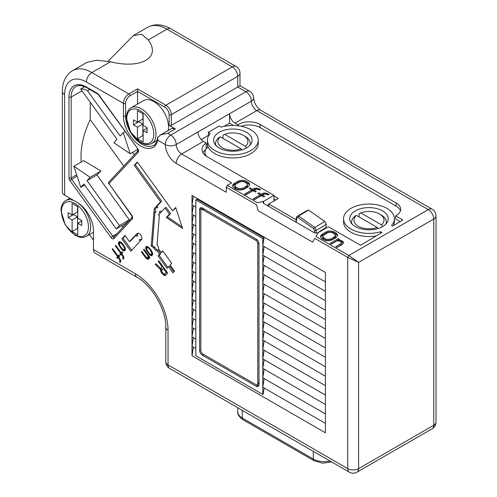 <?xml version="1.0" encoding="UTF-8"?>
<svg xmlns="http://www.w3.org/2000/svg" width="497" height="497" viewBox="0 0 497 497"><rect width="100%" height="100%" fill="white"/><g stroke="black" fill="none" stroke-linecap="round" stroke-linejoin="round"><path stroke-width="0.75" d="M248.115 182.275L244.617 180.554L241.095 180.281L238.051 181.175L234.23 183.381L232.683 185.139L232.664 186.3L234.143 188.04L236.137 189.195L239.15 190.047L241.169 190.034L244.207 189.146L248.034 186.934L249.581 185.182L249.6 184.014L248.115 182.275L248.115 183.536L246.121 182.38L246.121 181.125M269.082 194.377L265.069 192.948L262.795 193.401L261.267 194.284L258.769 192.842L257.75 193.426L260.242 194.867L253.11 198.993L254.358 199.707L261.49 195.588L263.739 196.887L264.758 196.296L262.509 195.004L264.802 193.967L268.312 194.818L269.082 194.377M260.596 189.481L256.589 188.052L254.309 188.5L252.78 189.382L250.283 187.941L249.264 188.531L251.762 189.972L244.623 194.091L245.872 194.812L253.01 190.693L255.253 191.991L256.272 191.401L254.029 190.102L256.315 189.071L259.832 189.922L260.596 189.481M137.57 104.047L137.57 91.417L129.947 95.822A6.163 3.554 120 0 0 125.592 103.364L125.592 115.938A23.098 13.338 -120 0 0 135.675 139.185A23.098 13.338 -120 0 0 153.474 145.373C155.083 145.236 156.493 142.596 157.704 137.452L160.91 134.724L167.719 133.345L170.775 135.109A7.697 4.448 60 0 1 176.224 144.54A7.697 4.448 -120 0 0 181.666 153.971L231.683 182.846L227.322 185.362L257.576 202.826L263.634 201.297L262.975 202.366L263.671 203.49L314.775 233L318.08 232.726L328.424 226.756L360.518 245.282L381.913 232.49L380.634 231.751L380.634 233.255M318.08 232.726L315.893 236.491L348.813 255.501L358.617 262.416L347.726 257.39L314.8 238.38L312.638 242.157L258.192 210.722L256.489 204.714L226.234 187.245L226.234 192.277L176.224 163.401A15.401 8.89 60 0 1 165.333 144.54A7.697 4.448 180 0 0 176.224 144.54L197.999 131.966A7.697 4.448 -120 0 0 203.447 141.397L206.168 142.968A17.712 10.226 0 0 0 202.024 149.541A17.712 10.226 0 0 0 207.212 156.772L273.977 195.321L263.634 201.297L263.634 203.472M195.824 348.546L195.824 199.862L262.789 238.529L262.789 394.444L195.824 355.777L195.824 348.546L192.01 346.347L192.01 355.777L193.37 347.136M256.259 239.156L202.354 208.038A3.852 2.224 -120 0 0 200.434 207.845A3.852 2.224 -120 0 0 199.632 209.61L199.632 350.435A3.852 2.224 -120 0 0 202.354 355.15L256.259 386.268A3.852 2.224 -120 0 0 258.185 386.461A3.852 2.224 -120 0 0 258.98 384.697L258.98 243.872A3.852 2.224 -120 0 0 256.259 239.156M264.149 387.995L263.174 394.22L262.789 394.444M192.01 355.777L325.405 432.788L325.405 272.474L192.01 195.464L192.01 346.347L193.37 337.705M264.149 378.565L262.789 387.213L325.405 423.363M264.149 369.134L262.789 377.782L325.405 413.933M193.37 328.275L192.01 336.916L195.824 339.116M193.37 318.844L192.01 327.486L195.824 329.685M264.149 359.704L262.789 368.352L325.405 404.502M264.149 350.279L262.789 358.921L325.405 395.072M193.37 309.414L192.01 318.055L195.824 320.261M193.37 299.983L192.01 308.625L195.824 310.83M264.149 340.849L262.789 349.49L325.405 385.641M264.149 331.418L262.789 340.06L325.405 376.21M193.37 290.552L192.01 299.194L195.824 301.399M193.37 281.122L192.01 289.763L195.824 291.969M264.149 321.988L262.789 330.629L325.405 366.78M264.149 312.557L262.789 321.199L325.405 357.349M193.37 271.691L192.01 280.339L195.824 282.538M193.37 262.261L192.01 270.908L195.824 273.108M264.149 303.127L262.789 311.768L325.405 347.919M264.149 293.696L262.789 302.338L325.405 338.488M193.37 252.83L192.01 261.478L195.824 263.677M193.37 243.4L192.01 252.047L195.824 254.247M264.149 284.265L262.789 292.907L325.405 329.057M264.149 274.835L262.789 283.476L325.405 319.627M193.37 233.969L192.01 242.617L195.824 244.816M193.37 224.538L192.01 233.186L195.824 235.385M264.149 265.404L262.789 274.046L325.405 310.196M264.149 255.974L262.789 264.621L325.405 300.766M193.37 215.108L192.01 223.756L195.824 225.955M193.37 205.677L192.01 214.325L195.824 216.524M264.149 246.543L262.789 255.191L325.405 291.335M195.824 199.862L197.073 199.142L264.044 237.808L262.789 245.76L325.405 281.905M193.37 196.253L192.01 204.894L195.824 207.094M264.044 237.808L262.789 238.529M64.61 195.153L77.134 202.378A23.098 13.338 60 0 1 93.467 230.67L93.467 249.531L135.389 273.735A46.196 26.67 60 0 1 168.054 330.319L168.054 364.891L347.726 468.628L347.726 257.39L348.813 255.501L428.302 209.61L256.8 110.595A7.697 4.448 60 0 1 251.358 101.164A7.697 4.448 -120 0 0 245.916 91.734L237.746 87.018L237.746 76.327L171.322 114.677L171.322 125.368L240.001 85.714L249.761 91.349A7.697 4.448 120 0 0 245.916 91.734L170.775 135.109A7.697 4.448 120 0 0 165.333 144.54L157.835 140.21A24.639 14.227 60 0 1 138.918 144.882A24.639 14.227 60 0 1 123.411 115.938L123.411 103.364L86.391 81.986A30.802 17.78 -120 0 0 64.61 94.56L64.61 195.153A7.697 4.448 180 0 1 62.355 192.01L62.355 91.417A7.697 4.448 180 0 0 64.61 94.56M117.547 256.539L112.235 249.177L112.689 248.686L118.006 256.054L118.913 255.079L119.671 256.129L118.764 257.104L120.765 260.552L120.15 262.615L119.584 261.826L119.932 260.515L119.255 258.906L118.305 257.595L117.491 258.471L116.727 257.421L118.522 255.756M119.802 241.53L122.995 244.17L124.902 247.257L125.499 249.426L124.592 250.855L123.666 250.917L122.355 249.991L118.938 245.257L118.342 243.095L119.249 241.66L119.802 241.53M162.184 266.821L158.201 261.298L158.742 260.708L167.663 273.07L165.476 275.413L163.898 275.239L162.208 273.791L160.972 271.853L160.469 269.591L155.281 264.416L155.921 263.733L160.637 268.479L162.867 266.423M120.647 253.221L115.329 245.86L115.789 245.369L121.1 252.731L122.013 251.755L122.771 252.811L121.858 253.787L123.865 257.235L123.25 259.291L122.678 258.502L123.026 257.197L122.355 255.588L121.405 254.271L120.585 255.154L119.827 254.097L121.622 252.433M147.056 246.301L150.249 248.941L152.157 252.029L152.747 254.191L151.846 255.626L150.92 255.688L149.609 254.762L146.193 250.028L145.596 247.86L146.503 246.431L147.056 246.301M160.543 201.807L134.221 165.327L137.346 161.979L172.589 210.821L175.708 207.473L182.61 228.552L166.34 217.512L169.465 214.17L165.004 207.988L160.32 213.008L159.425 211.772A3.852 2.224 60 0 1 158.767 214.592A3.852 2.224 60 0 1 158.276 214.754L159.363 215.493L157.027 244.978A3.852 2.224 60 0 1 158.667 249.096L161.202 252.6L162.761 250.923L171.682 263.286L170.117 264.963L174.577 271.138L173.018 272.816L168.558 266.634L166.998 268.305L158.077 255.943L159.636 254.271L157.108 250.768A3.852 2.224 60 0 1 153.766 247.848L151.218 246.121L153.94 211.809L155.027 212.548A3.852 2.224 60 0 1 154.915 207.92A3.852 2.224 60 0 1 156.754 208.063L155.859 206.827L160.543 201.807L161.631 201.179L135.314 164.7L137.563 162.283M129.487 241.648L135.731 234.957L136.625 236.193A3.852 2.224 60 0 1 137.284 233.373A3.852 2.224 60 0 1 141.136 235.597A3.852 2.224 60 0 1 141.136 240.039A3.852 2.224 60 0 1 139.297 239.902L140.191 241.138L130.823 251.178L121.902 238.815L125.027 235.466L129.487 241.648L130.574 241.02L135.948 235.261M147.864 255.7L143.496 249.649L143.95 249.165L150.026 257.576L149.572 258.067L148.622 256.75L148.752 258.943L147.92 259.366L146.708 258.8L145.006 256.893L141.403 251.898L141.856 251.407L146.503 257.62L147.988 257.893L147.864 255.7L148.429 255.371M206.541 156.362A15.401 8.89 180 0 1 204.926 152.399A15.401 8.89 180 0 1 208.224 146.901A25.409 14.668 0 0 0 236 157.841A25.409 14.668 0 0 0 258.254 143.285L258.254 140.142A25.409 14.668 0 0 0 221.171 127.114L219.233 125.996L208.349 132.283L208.349 135.426L201.204 139.545M296.15 219.755L268.778 203.95L278.308 198.452L273.977 195.948M393.568 225.526A25.409 14.668 0 0 0 394.369 221.867L394.369 218.723A25.409 14.668 0 0 0 368.96 204.056A25.409 14.668 0 0 0 343.551 218.723A25.409 14.668 0 0 0 380.634 231.751M343.551 218.723L343.551 221.867A25.409 14.668 0 0 0 376.148 235.938M400.104 221.619L395.624 219.034L395.624 215.891A15.401 8.89 0 0 0 400.694 209.293A15.401 8.89 0 0 0 396.184 203.006L260.068 124.424A15.401 8.89 0 0 0 238.293 124.424L237.746 124.741L235.025 123.169A7.697 4.448 60 0 1 229.577 113.738L251.358 101.164A7.697 4.448 180 0 0 253.613 98.021A7.697 7.697 0 0 0 249.761 91.349M400.452 210.865A15.401 8.89 0 0 0 396.184 206.149L260.068 127.567A15.401 8.89 0 0 0 241.132 126.275M233.584 125.474L229.577 123.169L223.998 126.387M229.577 123.169L229.577 113.738L197.999 131.966M394.369 218.723A25.409 14.668 0 0 1 391.524 225.464L392.611 226.098L402.775 220.016L395.624 215.891M208.349 135.426L208.678 135.619M208.349 132.283L210.281 133.401A25.409 14.668 0 0 0 207.435 140.142L207.435 143.285A25.409 14.668 0 0 0 207.628 145.068L206.168 144.229M275.587 200.024L273.977 199.092M207.056 147.882L206.168 147.373M205.721 149.578A17.712 10.226 0 0 0 202.882 152.685M268.778 204.609L267.193 205.528M93.467 240.163A7.697 4.448 -120 0 1 92.604 239.094L89.373 234.615M108.11 61.249L133.258 35.666L141.62 34.231L148.274 39.971C161.544 57.577 141.024 69.425 110.527 61.765L96.71 60.274L87.081 62.324M90.237 102.227L90.237 119.622C83.223 134.134 80.197 148.28 81.166 162.053M123.747 166.066L90.237 119.622M121.951 225.657L123.02 227.135M342.706 241.3L340.451 240.293L338.184 240.163L339.463 239.43L338.215 238.709L330.058 243.418L331.306 244.139L337.165 240.753L340.687 241.312L341.663 243.052L335.798 246.729L337.047 247.45L341.886 244.654L343.427 243.188L342.706 241.3L342.706 242.561L341.706 241.983L341.706 240.722M336.047 233.043L334.052 231.888L331.039 231.037L329.02 231.049L325.982 231.937L322.155 234.149L320.615 235.901L320.59 237.069L322.075 238.808L325.572 240.529L329.095 240.803L332.139 239.908L335.96 237.703L337.506 235.945L337.525 234.783L336.047 233.043L336.047 234.298L334.052 233.149L334.052 231.888M355.349 210.865A19.246 11.114 180 0 1 376.328 208.454A19.246 11.114 180 0 1 388.207 218.723A19.246 11.114 180 0 1 368.96 229.838A19.246 11.114 180 0 1 349.708 218.723A19.246 11.114 180 0 1 355.349 210.865M171.322 125.368A1.541 0.888 180 0 1 169.148 125.368L175.342 128.947L171.937 128.363A7.697 4.448 -120 0 0 171.49 128.561L160.022 135.184M168.11 130.518A20.644 11.916 -120 0 0 153.902 101.599A20.644 11.916 -120 0 0 143.577 100.574L131.059 107.806A20.644 11.916 60 0 1 141.378 108.824A20.644 11.916 60 0 1 154.865 127.015A20.644 11.916 60 0 1 151.697 143.558L157.102 140.44M135.389 273.735A7.697 4.448 120 0 0 136.986 277.258L95.064 253.054A7.697 4.448 -60 0 1 93.467 249.531M115.329 245.86L115.9 245.53M121.1 252.731L122.231 252.06M123.877 258.024L123.871 257.632M122.678 258.502L123.772 257.875M123.039 257.657L123.846 257.185M123.026 257.197L123.697 256.812M122.834 256.477L123.418 256.135M122.355 255.588L122.921 255.259M121.405 254.271L121.976 253.942M121.467 254.24L120.914 253.47L121.734 252.594M119.827 254.097L120.914 253.47M166.172 272.344L163.32 268.399L161.506 270.809L163.414 273.897L164.439 274.195L166.855 271.946M163.32 268.399L164.004 268.001M164.439 274.195L166.936 272.058M158.201 261.298L158.885 260.9M164.836 275.636L165.774 275.096M165.874 274.99L164.426 274.195M163.898 275.239L164.992 274.611M162.867 274.481L163.643 274.033M162.208 273.791L162.917 273.381M161.45 272.735L162.14 272.337M160.972 271.853L161.68 271.443M161.674 270.163L161.556 268.964L160.91 268.318M160.481 270.505L161.575 269.877M160.469 269.591L161.556 268.964M155.281 264.416L156.12 263.938M160.637 268.479L162.948 266.535M148.193 247.879L147.634 247.549L146.714 248.065L147.124 250.426L149.404 253.582L150.715 254.507L151.268 254.377L151.809 253.333L151.61 252.613L149.796 249.426L148.193 247.879L148.901 247.469M147.634 247.549L148.46 247.071M148.373 247.003L147.081 247.674M151.268 254.377L152.66 253.427M151.635 253.986L152.654 253.402M151.809 253.333L152.511 252.93M151.61 252.613L152.244 252.246M151.225 251.631L151.771 251.314M150.554 250.482L151.107 250.159M149.796 249.426L150.367 249.096M148.945 248.475L149.522 248.14M151.293 255.756L152.237 255.209M152.324 255.116L151.069 254.427M150.92 255.688L152.007 255.054M150.361 255.352L151.448 254.725M149.609 254.762L150.386 254.315M148.945 254.073L149.566 253.712M148.094 253.116L148.684 252.774M147.336 252.066L147.907 251.737M146.193 250.028L146.826 249.662M145.801 249.04L146.572 248.599M146.777 247.997L147.112 246.313M145.609 248.32L146.696 247.692M145.596 247.86L146.69 247.233M145.776 247.208L146.863 246.58M134.221 165.327L135.314 164.7M172.589 210.821L175.839 207.87M182.039 226.794L167.433 216.885L170.552 213.536L166.091 207.361L165.004 207.988M166.34 217.512L167.433 216.885M169.465 214.17L170.552 213.536M161.19 212.076L160.519 211.144L159.425 211.772M158.276 214.754L159.152 214.25M161.202 252.6L162.979 251.227M173.888 271.884L169.645 266.007L168.558 266.634M167.868 267.374L159.164 255.315L160.724 253.644L158.195 250.14A3.852 2.224 60 0 1 154.853 247.22L152.312 245.493L154.927 212.48M158.077 255.943L159.164 255.315M159.636 254.271L160.724 253.644M157.108 250.768L158.195 250.14M153.766 247.848L154.853 247.22M151.218 246.121L152.312 245.493M155.027 212.548L156.114 211.921A3.852 2.224 60 0 1 155.542 207.746M156.754 208.063L157.841 207.435L156.946 206.199L161.631 201.179M155.859 206.827L156.946 206.199M136.625 236.193L137.712 235.566A3.852 2.224 60 0 1 137.905 233.192M139.297 239.902L140.39 239.268A3.852 2.224 60 0 0 141.602 239.591M131.693 250.246L122.989 238.187L125.244 235.771M121.902 238.815L122.989 238.187M143.496 249.649L144.068 249.32M148.622 256.75L149.193 256.421M147.92 259.366L148.771 258.875M148.82 258.67L147.615 257.98M147.267 259.13L148.361 258.502M146.708 258.8L147.795 258.173M146.05 258.111L146.696 257.738M145.006 256.893L145.59 256.558M141.403 251.898L141.974 251.569M147.988 257.893L148.802 257.421M148.162 257.241L148.671 256.949M148.056 256.421L148.858 255.961M120.939 243.108L120.38 242.778L119.46 243.3L119.87 245.655L122.15 248.811L123.461 249.736L124.014 249.612L124.554 248.568L124.356 247.848L123.299 245.711L120.939 243.108L121.647 242.704M120.38 242.778L121.206 242.3M121.119 242.232L119.827 242.909M124.014 249.612L125.406 248.662M124.38 249.221L125.399 248.63M124.554 248.568L125.256 248.158M124.356 247.848L124.989 247.481M123.97 246.86L124.517 246.543M123.299 245.711L123.852 245.394M122.542 244.661L123.113 244.331M121.69 243.704L122.268 243.375M124.039 250.985L124.983 250.438M125.07 250.345L123.815 249.656M123.666 250.917L124.753 250.289M123.107 250.587L124.194 249.96M122.355 249.991L123.132 249.544M121.69 249.301L122.312 248.941M120.846 248.345L121.43 248.009M120.081 247.295L120.653 246.966M118.938 245.257L119.572 244.891M118.547 244.275L119.317 243.828M119.522 243.232L119.858 241.542M118.354 243.555L119.442 242.921M118.342 243.095L119.435 242.468M118.522 242.443L119.609 241.809M112.235 249.177L112.807 248.848M118.006 256.054L119.131 255.377M120.783 261.341L120.771 260.95M119.584 261.826L120.672 261.192M119.939 260.975L120.746 260.509M119.932 260.515L120.603 260.13M119.734 259.794L120.317 259.459M119.255 258.906L119.827 258.577M118.305 257.595L118.876 257.266M118.373 257.558L117.82 256.794L118.64 255.912M116.727 257.421L117.82 256.794M237.746 125.747L237.746 124.741M206.168 148.901L206.168 142.968M273.977 200.95L273.977 195.321M244.592 182.008L246.587 183.163L247.568 184.611L246.537 186.071L242.71 188.282L238.92 188.742L234.932 186.431L234.69 185.71L235.727 184.244L239.548 182.039L242.082 181.442L244.592 182.008M247.307 185.338L247.307 186.599L247.568 184.611M247.307 186.599L246.537 187.332L246.537 186.071M246.537 187.332L242.71 189.537L242.71 188.282M242.71 189.537L241.443 189.978L241.443 188.723M240.181 190.04L240.181 188.879M241.443 189.978L240.983 190.034M239.38 190.047L238.92 189.997L238.92 188.742M238.92 189.997L237.672 189.568L237.672 188.307M237.672 189.568L235.671 188.413L235.671 187.158M235.671 188.413L234.932 187.692L234.932 186.431M234.932 187.692L234.69 185.71M246.121 182.38L244.617 181.809L244.617 180.554M244.617 181.809L243.114 181.529L243.114 180.268M241.275 181.535L241.095 180.281M241.095 181.542L239.573 181.84L239.573 180.585M239.573 181.84L238.051 182.43L238.051 181.175M238.051 182.43L234.23 184.635L234.23 183.381M234.23 184.635L233.205 185.518L233.205 184.263M232.683 186.338L232.683 185.139M233.205 185.518L232.702 186.369M249.562 185.207L249.109 183.144M249.109 184.399L248.115 183.536M268.082 194.725L268.082 193.805M266.578 194.11L266.578 193.227M265.069 193.967L265.069 192.948M263.808 194.259L263.808 193.103M263.441 194.464L262.795 194.656L262.795 193.401M262.795 194.656L261.267 195.538L261.267 194.284M258.769 194.016L258.769 192.842M261.267 195.538L260.242 194.948M254.197 199.62L260.242 196.129L260.242 194.867M262.509 196.178L262.509 195.004M332.524 232.77L334.518 233.925L335.5 235.373L334.462 236.839L330.642 239.045L326.852 239.504L322.857 237.199L322.882 235.746L327.48 232.801L330.008 232.205L332.524 232.77M335.233 236.106L335.233 237.361L335.5 236.634L335.5 235.373M335.233 237.361L334.462 238.094L334.462 236.839M334.462 238.094L330.642 240.299L330.642 239.045M330.642 240.299L329.374 240.747L329.374 239.492M328.107 240.809L328.107 239.641M329.374 240.747L328.915 240.803M327.306 240.809L326.852 240.759L326.852 239.504M326.852 240.759L325.597 240.331L325.597 239.076M325.597 240.331L323.603 239.181L323.603 237.92M323.603 239.181L322.857 238.454L322.857 237.199M322.857 238.454L322.621 236.473M334.052 233.149L332.549 232.571L332.549 231.316M332.549 232.571L331.039 232.292L331.039 231.037M329.207 232.304L329.02 231.049M329.02 232.304L327.504 232.602L327.504 231.347M327.504 232.602L325.982 233.199L325.982 231.937M325.982 233.199L322.155 235.404L322.155 234.149M322.155 235.404L321.13 236.286L321.13 235.025M320.615 237.106L320.615 235.901M321.13 236.286L320.627 237.131M337.494 235.969L337.041 233.913M337.041 235.168L336.047 234.298M259.596 189.829L259.596 188.903M258.092 189.214L258.092 188.332M256.589 189.071L256.589 188.052M255.321 189.363L255.321 188.201M254.955 189.568L254.309 189.755L254.309 188.5M254.309 189.755L252.78 190.643L252.78 189.382M250.283 189.121L250.283 187.941M252.78 190.643L251.762 190.053M245.711 194.718L251.762 191.227L251.762 189.972M254.029 191.283L254.029 190.102M340.451 241.231L340.451 240.293M341.706 241.983L341.197 241.809M339.196 240.859L339.196 240.157M338.184 240.747L338.184 240.163M338.37 240.057L338.215 238.709M338.215 239.964L331.145 244.046M341.663 243.052L341.675 242.474M341.663 244.313L340.638 245.189L340.638 243.934M340.638 245.189L336.885 247.357M343.272 243.362L343.197 241.877M343.197 243.139L342.706 242.561M73.867 166.265L83.664 160.612L100.99 171.036A45.426 6.442 144.2 0 0 96.927 174.925L129.338 219.842A45.426 6.442 144.2 0 0 126.219 223.19L116.304 228.912L119.423 225.57L87.012 180.653L90.137 177.305L73.867 166.265L80.769 187.344L83.894 184.002L116.304 228.912M100.99 171.036L90.137 177.305M96.927 174.925L87.012 180.653M129.338 219.842L119.423 225.57M84.676 185.089L80.769 187.344M87.553 90.833A19.246 11.114 -120 0 0 80.669 88.969L117.037 139.371L113.912 142.714L130.183 153.753L123.281 132.674L120.156 136.023L87.553 90.833L89.82 89.522M125.07 131.643L123.281 132.674M137.787 149.367L130.183 153.753M84.633 86.677L80.669 88.969M77.799 206.677L72.108 203.391L72.108 214.94L68.151 212.654L68.151 217.686L72.108 219.972L72.108 231.527L77.799 234.814L77.799 223.259L81.763 225.545L81.763 220.513L77.799 218.226L77.799 206.677M143.136 113.881L137.445 110.595L137.445 122.15L133.482 119.864L133.482 124.896L137.445 127.182L137.445 138.738L143.136 142.024L143.136 130.469L147.093 132.755L147.093 127.723L143.136 125.437L143.136 113.881M77.551 206.535L77.551 211.797L72.108 214.94M73.593 214.083L73.593 214.542L68.151 217.686M73.593 214.542L77.551 216.829L72.108 219.972M77.551 216.829L77.551 228.384L72.108 231.527M81.763 220.972L77.799 223.259M142.887 113.738L142.887 119.007L137.445 122.15M138.93 121.293L138.93 121.753L133.482 124.896M138.93 121.753L142.887 124.039L137.445 127.182M142.887 124.039L142.887 135.594L137.445 138.738M147.093 128.183L143.136 130.469M207.628 147.367L207.628 145.068M268.778 206.441L268.778 203.95M207.435 140.142A25.409 14.668 0 0 0 232.844 154.809A25.409 14.668 0 0 0 258.254 140.142M308.6 210.063L306.779 210.66L296.777 216.636L298.604 216.033L314.794 227.464L324.789 221.494L308.6 210.063L298.604 216.033L298.038 217.63L296.746 218.059L296.268 222.314M324.789 221.494L326.243 224.402L325.883 227.663L319.397 231.546L319.347 232M326.243 224.402L316.241 230.378L314.576 230.639L313.557 228.577L298.038 217.63M382.535 226.601L381.528 224.88L360.747 212.884L359.082 213.809L359.082 216.953M381.528 224.88A15.016 8.666 0 0 0 379.578 214.008A15.016 8.666 0 0 0 360.747 212.884M351.951 223.93A17.327 10.002 180 0 1 351.634 222.022A17.327 10.002 180 0 1 354.728 216.325L356.392 215.4L377.173 227.396L377.863 228.577M356.392 215.4A15.016 8.666 0 0 0 358.343 226.272A15.016 8.666 0 0 0 377.173 227.396M379.578 214.008L381.211 214.952A17.327 10.002 180 0 1 386.281 222.022A17.327 10.002 180 0 1 385.964 223.93M219.233 132.283A19.246 11.114 180 0 1 240.213 129.872A19.246 11.114 180 0 1 252.097 140.142A19.246 11.114 180 0 1 232.844 151.256A19.246 11.114 180 0 1 213.598 140.142A19.246 11.114 180 0 1 219.233 132.283M246.45 148.007L245.468 146.329L224.687 134.333L223.023 135.252L223.023 138.396M245.468 146.329A15.016 8.666 0 0 0 243.518 135.457A15.016 8.666 0 0 0 224.687 134.333M215.909 145.422A17.327 10.002 180 0 1 215.574 143.471A17.327 10.002 180 0 1 218.668 137.768L220.333 136.843L241.113 148.845L241.784 149.982M220.333 136.843A15.016 8.666 0 0 0 222.283 147.715A15.016 8.666 0 0 0 241.113 148.845M243.518 135.457L245.151 136.402A17.327 10.002 180 0 1 250.227 143.471A17.327 10.002 180 0 1 249.954 145.236M203.037 209.846L255.576 240.181A3.081 1.777 60 0 1 257.757 243.952L257.757 383.206A3.081 1.777 60 0 1 257.117 384.616A3.081 1.777 60 0 1 255.576 384.461L203.037 354.125A3.081 1.777 60 0 1 200.856 350.354L200.856 211.101A3.081 1.777 60 0 1 201.496 209.691A3.081 1.777 60 0 1 203.037 209.846L204.261 209.138M258.98 383.491A3.081 1.777 60 0 1 258.751 383.672L257.117 384.616M201.428 207.69A3.852 2.224 -120 0 0 201.266 208.665L201.266 209.871M256.843 384.721L257.893 385.324A3.852 2.224 -120 0 0 258.819 385.672M201.496 209.691L203.13 208.752A3.081 1.777 60 0 1 203.403 208.641M157.748 137.11L157.835 140.21M296.771 216.642L296.436 217.177L296.746 218.059M315.918 233.279L316.241 230.378L314.8 227.464L313.557 228.577M132.196 217.295L131.537 215.437L108.949 183.642A1.541 1.236 -137 0 1 108.911 181.964L138.073 150.715A1.541 1.236 -137 0 0 138.147 152.349L108.949 183.642L131.699 215.164A3.081 1.777 60 0 1 132.233 218.978L113.962 238.554A3.081 1.777 60 0 1 110.93 237.423L69.897 180.554A3.081 1.777 60 0 1 68.965 177.957L68.965 97.077A24.639 14.227 60 0 1 86.391 87.018L97.418 93.386A3.081 1.777 60 0 1 98.667 94.56L137.613 148.541A3.081 1.777 60 0 1 138.147 152.349M87.062 62.293L72.581 70.649A38.499 22.228 60 0 1 91.833 72.556L128.853 93.933L137.57 88.901L137.57 91.417L164.787 107.135A6.163 3.554 -120 0 1 169.148 114.677L169.148 125.368M226.234 187.245L227.322 185.362M176.224 163.401A7.697 4.448 -60 0 1 181.666 153.971L203.447 141.397M137.57 88.901L165.88 105.246L232.304 66.902L166.967 29.18A38.499 22.228 -120 0 0 147.721 27.273L133.239 35.635M148.274 39.971L166.967 29.18A7.697 4.448 -60 0 1 170.819 28.795L236.15 66.517A7.697 4.448 -60 0 0 232.304 66.902A7.697 4.448 60 0 1 237.746 76.327A7.697 4.448 180 0 0 240.001 73.189A7.697 7.697 0 0 0 236.15 66.517M86.391 81.986A7.697 4.448 -60 0 1 91.833 72.556L110.527 61.765M81.999 90.808L71.146 97.077L71.146 177.957A1.541 0.888 -120 0 0 71.605 179.255L112.645 236.125A1.541 0.888 -120 0 0 113.981 236.814M86.391 87.018A1.541 0.888 120 0 0 86.708 87.72C82.104 85.298 78.514 84.888 75.929 86.503A23.098 13.338 -120 0 0 71.146 97.077A1.541 0.888 0 0 1 68.965 97.077M77.085 176.093L69.897 180.554M116.944 233.64L110.93 237.423M76.65 174.776L71.146 177.957A1.541 0.888 180 0 1 68.965 177.957M235.025 123.169L256.8 110.595A7.697 4.448 120 0 1 260.652 110.21L432.154 209.225A7.697 4.448 120 0 0 428.302 209.61A7.697 4.448 60 0 1 433.751 219.04L358.617 262.416L358.617 468.628L433.751 425.246L433.751 219.04A7.697 4.448 180 0 0 436.006 215.897A7.697 7.697 0 0 0 432.154 209.225M167.719 133.345L175.342 128.947M160.91 134.724L171.937 128.363M123.411 115.938A1.541 0.888 0 0 0 125.592 115.938L126.499 115.41M260.068 127.567L260.068 124.424M396.184 206.149L396.184 203.006M238.293 125.809L238.293 124.424M242.263 410.342L242.263 418.02A3.771 2.181 -60 0 0 243.045 419.748C239.076 416.902 237.311 414.231 237.752 411.733A15.401 8.89 0 0 0 242.263 418.02L313.315 459.035L313.315 451.363M331.698 461.974L322.603 463.185L314.098 460.762A3.771 2.181 -60 0 1 313.315 459.035A15.401 8.89 0 0 0 329.989 460.992M69.878 198.191L65.722 200.595A20.644 11.916 60 0 1 74.202 200.689M78.097 202.975A20.644 11.916 60 0 1 89.889 221.134A20.644 11.916 60 0 1 86.366 236.348L93.467 232.248M61.448 211.3A19.103 11.027 -120 0 0 81.707 236.51A19.103 11.027 -120 0 0 81.707 209.492A19.103 11.027 -120 0 0 61.448 211.3M126.778 118.51A19.103 11.027 -120 0 0 147.044 143.714A19.103 11.027 -120 0 0 147.044 116.702A19.103 11.027 -120 0 0 126.778 118.51M314.34 232.745L314.576 230.639M256.756 239.498L255.576 240.181M258.931 243.269L257.757 243.952M258.98 382.497L257.757 383.206M201.266 208.665L199.632 209.61M200.856 349.726L199.632 350.435M203.584 354.442L202.354 355.15M257.893 385.324L256.259 386.268M164.787 107.135A1.541 0.888 120 0 1 165.88 105.246A7.697 4.448 60 0 1 171.322 114.677A1.541 0.888 180 0 1 169.148 114.677M358.617 468.628A7.697 4.448 180 0 1 347.726 468.628A7.697 4.448 -60 0 0 349.323 472.15A7.697 7.697 0 0 0 357.02 472.15A7.697 4.448 -120 0 0 358.617 468.628M433.751 425.246A7.697 4.448 60 0 1 432.154 428.774A7.697 7.697 0 0 0 436.006 422.102A7.697 4.448 180 0 1 433.751 425.246M168.054 330.319A7.697 4.448 180 0 1 165.799 327.175L165.799 361.754A7.697 7.697 0 0 0 169.651 368.42A7.697 4.448 -60 0 1 168.054 364.891A7.697 4.448 180 0 1 165.799 361.754M125.592 103.364A1.541 0.888 0 0 1 123.411 103.364A7.697 4.448 -60 0 1 128.853 93.933A1.541 0.888 60 0 1 129.947 95.822M97.418 93.386A1.541 0.888 120 0 0 97.735 94.088L86.708 87.72M114.161 236.69A1.541 1.236 43 0 0 113.962 238.554M98.667 94.56L98.505 94.834L97.735 94.088M113.925 236.876L132.152 217.344A1.541 1.236 43 0 0 132.233 218.978M137.613 148.541L98.505 94.834M132.562 152.38L134.283 154.772M237.752 411.733L237.752 407.739M204.926 155.151L204.926 152.399M386.281 223.569L386.281 222.022M351.634 223.569L351.634 222.022M250.227 144.919L250.227 143.471M215.574 145.049L215.574 143.471M240.001 73.189L240.001 85.714M170.819 28.795C162.451 24.061 154.747 23.552 147.721 27.273M253.613 98.021C254.209 103.09 256.558 107.159 260.652 110.21M357.02 472.15L432.154 428.774M436.006 215.897L436.006 422.102M136.986 277.258C151.796 285.061 166.452 310.445 165.799 327.175M169.651 368.42L349.323 472.15M72.581 70.649C65.877 74.805 62.473 81.732 62.355 91.417M295.889 222.091L296.436 217.177M65.722 200.595C62.665 202.422 61.088 205.783 60.994 210.672L65.213 224.855L74.879 235.168L79.489 237.131L81.632 237.442L83.614 237.324L86.366 236.348M131.059 107.806C127.996 109.632 126.424 112.993 126.331 117.882L130.549 132.059L140.21 142.378L144.82 144.341L146.963 144.652L148.951 144.534L151.697 143.558M137.458 148.808L138.11 150.672M108.911 181.964A1.541 1.541 0 0 0 108.793 183.915M243.045 419.748L314.098 460.762"/></g></svg>
